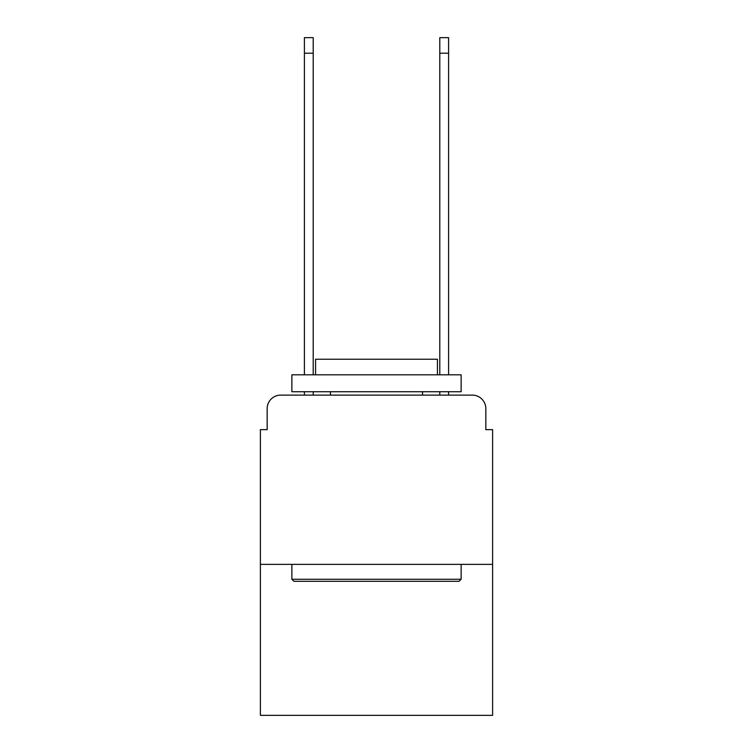 <?xml version="1.0" encoding="UTF-8"?>
<svg xmlns="http://www.w3.org/2000/svg" width="753" height="753" viewBox="0 0 753 753"><rect width="100%" height="100%" fill="white"/><g stroke="black" fill="none" stroke-linecap="round" stroke-linejoin="round"><path stroke-width="1.13" d="M267.164 408.663L267.164 429.643L267.164 408.663A13.545 13.545 0 0 1 280.7 395.118L304.4 395.118L304.4 391.729M492.613 564.374L260.387 564.374L260.387 715.35L492.613 715.35L492.613 429.643L485.836 429.643L485.836 408.663A13.545 13.545 0 0 0 472.3 395.118L280.7 395.118M260.387 564.374L260.387 429.643L267.164 429.643M313.201 391.729L313.201 395.118L323.696 395.118M429.304 395.118L439.799 395.118L439.799 391.729M448.6 391.729L448.6 395.118L472.3 395.118M485.836 429.643L485.836 408.663M459.095 581.297L293.905 581.297L291.872 579.264L461.128 579.264L459.095 581.297M291.872 374.806L461.128 374.806L461.128 391.729L291.872 391.729L291.872 374.806M437.437 374.806L437.437 359.237L315.563 359.237L315.563 374.806M291.872 564.374L291.872 579.264M461.128 564.374L461.128 579.264M330.463 391.729L330.463 395.118M422.537 391.729L422.537 395.118M304.4 374.806L304.4 37.65L313.201 37.65L313.201 374.806M439.799 374.806L439.799 37.65L448.6 37.65L448.6 374.806M304.4 53.218L313.201 53.218M448.6 53.218L439.799 53.218"/></g></svg>
